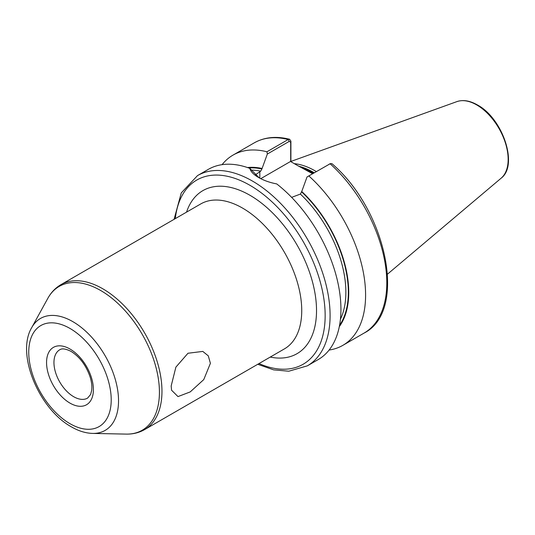 <?xml version="1.0" encoding="UTF-8"?>
<svg xmlns="http://www.w3.org/2000/svg" width="535" height="535" viewBox="0 0 535 535"><rect width="100%" height="100%" fill="white"/><g stroke="black" fill="none" stroke-linecap="round" stroke-linejoin="round"><path stroke-width="0.8" d="M171.173 385.962L175.881 367.137L187.986 353.247L202.798 351.415L208.296 355.862L210.402 363.318L203.768 379.589L190.213 391.914L177.988 396.589L171.561 390.216L171.173 385.962M312.594 173.741L297.607 165.569L313.075 173.467M316.352 171.575A77.749 44.886 -120 0 0 315.296 170.953A77.749 44.886 -120 0 0 294.257 163.636M197.509 175.607A109.829 63.411 -120 0 1 252.426 181.051A109.829 63.411 -120 0 1 324.177 277.832A109.829 63.411 -120 0 1 307.337 365.846L318.191 359.58A109.829 63.411 -120 0 0 337.338 280.246A109.829 63.411 -120 0 0 276.735 183.92C269.734 182.575 263.688 180.429 258.586 177.493L258.586 177.493C253.583 174.591 250.654 171.554 249.812 168.371A109.829 63.411 -120 0 0 208.356 169.348L197.509 175.607L181.278 192.888L174.062 219.343M255.195 174.925L260.685 171.167L261.916 168.96L267.339 154.033L266.945 151.773L288.151 139.535L289.602 139.261L290.9 141.14L290.9 161.697M307.036 176.951L330.115 163.763A109.829 63.411 -120 0 1 364.047 333.104C407.83 311.123 386.765 210.502 331.927 163.656L330.376 163.623L307.036 176.951L301.613 191.878L300.376 194.078L291.642 197.361M329.112 350.037A109.829 63.411 -120 0 0 342.841 345.349A109.829 63.411 -120 0 0 308.909 176.002M339.31 326.597A94.735 54.697 -120 0 0 301.613 191.37M249.812 168.371L259.228 177.854M266.945 151.773A109.829 63.411 -120 0 0 233.013 155.11A109.829 63.411 -120 0 0 222.085 164.66M261.916 168.451A94.735 54.697 -120 0 0 247.484 167.542M290.692 161.577L290.692 142.243L289.281 141.367L267.339 154.033M297.607 165.569L290.518 161.476L260.759 178.663M290.9 141.14L290.692 142.243M69.978 349.014A33.123 19.126 60 0 1 93.404 389.587A33.123 19.126 60 0 1 69.978 403.109A33.123 19.126 60 0 1 46.558 362.536A33.123 19.126 60 0 1 69.978 349.014M73.676 396.702A27.894 16.103 -120 0 0 87.626 398.087L90.642 394.409L91.699 390.309C92.167 386.624 91.692 382.338 90.275 377.463C86.275 365.632 79.875 356.952 71.061 351.408C62.642 347.195 60.428 349.502 59.733 349.77A27.894 16.103 -120 0 0 55.453 372.119A27.894 16.103 -120 0 0 73.676 396.702M72.827 321.642A64.641 37.316 60 0 1 117.386 388.383A64.641 37.316 60 0 1 92.682 433.417C85.647 433.203 78.558 431.016 71.422 426.87C39.289 409.315 15.796 354.277 31.659 327.721A64.641 37.316 60 0 1 72.827 321.642M69.978 423.68A58.322 33.672 -120 0 0 111.213 399.872A58.322 33.672 -120 0 0 69.978 328.443A58.322 33.672 -120 0 0 28.743 352.251A58.322 33.672 -120 0 0 69.978 423.68M186.554 212.127A94.14 54.356 60 0 1 249.959 195.282A94.14 54.356 60 0 1 315.73 298.276A94.14 54.356 60 0 1 270.235 357.072M144.637 429.585L284.406 348.894A83.681 48.31 -120 0 0 297.233 281.838A83.681 48.31 -120 0 0 242.562 208.095A83.681 48.31 -120 0 0 200.725 203.949L60.957 284.647A83.681 48.31 60 0 1 102.794 288.786A83.681 48.31 60 0 1 157.464 362.529A83.681 48.31 60 0 1 144.637 429.585C139.087 432.741 132.941 434.246 126.213 434.106A83.025 47.936 -120 0 0 157.945 376.259A83.025 47.936 -120 0 0 100.714 290.525A83.025 47.936 -120 0 0 47.829 298.336C51.072 292.438 55.446 287.877 60.957 284.647M258.987 363.566A106.345 61.398 -120 0 0 325.019 310.267A106.345 61.398 -120 0 0 249.959 185.317A106.345 61.398 -120 0 0 175.306 218.628M313.65 173.133A77.047 44.485 -120 0 0 313.075 172.798A77.047 44.485 -120 0 0 301.907 167.689M313.831 173.026A77.047 44.485 -120 0 0 313.263 172.691A77.047 44.485 -120 0 0 300.724 167.147M314.266 172.778A77.12 44.525 -120 0 0 313.644 172.417A77.12 44.525 -120 0 0 298.798 166.224M456.897 101.617C463.089 99.55 469.924 100.66 477.407 104.94C502.646 118.222 518.683 165.308 501.114 178.208A44.459 25.667 -120 0 0 505.1 142.016A44.459 25.667 -120 0 0 476.718 104.934A44.459 25.667 -120 0 0 456.897 101.617L290.9 161.443M339.564 325.293A94.14 54.356 -120 0 0 301.613 191.878M340.434 319.208A92.401 53.346 -120 0 0 300.376 194.078M289.281 141.367L288.151 139.535A109.829 63.411 -120 0 0 254.219 142.872C264.45 137.127 276.247 135.923 289.602 139.261M261.916 168.96A94.14 54.356 -120 0 0 248.742 167.983M260.685 171.167A92.401 53.346 -120 0 0 251.851 170.157M259.823 171.661L259.823 178.175M92.682 433.417L126.213 434.106M307.337 365.846L288.793 371.216L273.639 369.859L257.743 364.281M501.114 178.208L387.567 274.094M364.047 333.104L342.841 345.349M254.219 142.872L233.013 155.11M31.659 327.721L47.829 298.336M330.376 163.623L329.112 164.212"/></g></svg>
